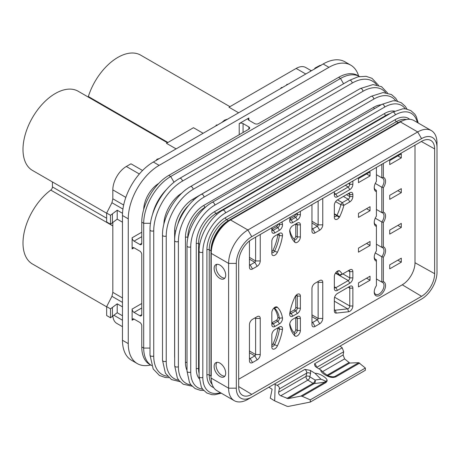 <?xml version="1.0" encoding="UTF-8"?>
<svg xmlns="http://www.w3.org/2000/svg" width="460" height="460" viewBox="0 0 460 460"><rect width="100%" height="100%" fill="white"/><g stroke="black" fill="none" stroke-linecap="round" stroke-linejoin="round"><path stroke-width="0.69" d="M415 145.147L415 262.735A18.009 10.396 -60 0 1 402.264 284.797L238.683 379.241M260.245 234.496L260.245 260.952A4.364 2.518 -60 0 1 257.157 266.3L252.528 268.973A4.364 2.518 -60 0 1 249.441 267.191L249.441 240.971M277.392 252.321A4.364 2.518 -60 0 1 273.941 255.576A4.364 2.518 -60 0 1 271.825 253.414L271.825 241.345A4.364 2.518 -60 0 1 274.913 235.997L279.433 233.387A4.364 2.518 -60 0 1 282.474 235.83A39.704 22.925 -60 0 1 277.392 252.321L274.608 251.085A2.185 1.259 -60 0 1 272.274 252.632A2.185 1.259 -60 0 1 271.825 251.631L271.825 253.414L271.825 251.631A2.185 1.259 -60 0 0 273.062 250.194A37.525 21.666 120 0 0 277.869 234.606A2.185 1.259 120 0 0 277.892 234.278L277.892 234.278A2.185 1.259 -60 0 1 278.984 234.169A2.185 1.259 -60 0 1 279.41 235.497A37.525 21.666 -60 0 1 274.608 251.085L273.062 250.194M281.957 221.961A39.704 22.925 -60 0 1 282.474 224.313A4.364 2.518 -60 0 1 279.433 230.264L274.913 232.881A4.364 2.518 -60 0 1 271.825 231.098L271.825 227.809M322.765 198.398L322.765 224.859A4.364 2.518 -60 0 1 319.677 230.207L315.048 232.881A4.364 2.518 -60 0 1 311.96 231.098L311.96 204.637M289.737 231.639A4.364 2.518 -60 0 1 289.685 231.035A4.364 2.518 -60 0 1 292.773 225.687L297.298 223.077A4.364 2.518 -60 0 1 300.38 224.859L300.38 236.923A4.364 2.518 -60 0 1 298.264 241.534A4.364 2.518 -60 0 1 294.814 242.265A39.704 22.925 -60 0 1 289.737 231.639L289.719 230.477M300.38 211.324L300.38 214.607A4.364 2.518 -60 0 1 297.298 219.955L292.773 222.565A4.364 2.518 -60 0 1 289.685 220.783A4.364 2.518 -60 0 1 289.737 220.121A39.704 22.925 -60 0 1 290.248 217.172M249.441 324.679A4.364 2.518 -60 0 1 252.528 319.332L257.157 316.658A4.364 2.518 -60 0 1 260.245 318.441L255.616 318.441L255.616 354.534A1.092 0.632 -60 0 1 254.846 355.873L250.211 358.547A1.092 0.632 -60 0 1 249.665 358.599A1.092 0.632 -60 0 1 249.441 358.11L249.441 324.679M252.528 362.555L250.211 358.547L249.441 358.098L249.441 360.772A4.364 2.518 -60 0 0 252.528 362.555L257.157 359.881A4.364 2.518 -60 0 0 260.245 354.534L260.245 318.441M282.474 317.894A4.364 2.518 -60 0 1 279.433 323.851L274.913 326.462A4.364 2.518 -60 0 1 271.825 324.679L271.825 312.61A4.364 2.518 -60 0 1 274.913 307.263A4.364 2.518 -60 0 1 277.392 307.268A39.704 22.925 -60 0 1 282.474 317.894L279.41 318.199A2.185 1.259 -60 0 1 277.892 321.178L273.366 323.788A2.185 1.259 -60 0 1 272.274 323.897A2.185 1.259 -60 0 1 271.825 322.897L276.345 320.286L277.892 321.178L279.433 323.851M277.392 345.909A4.364 2.518 -60 0 1 273.941 349.157A4.364 2.518 -60 0 1 271.825 346.995L271.825 334.926A4.364 2.518 -60 0 1 274.913 329.578L279.433 326.968A4.364 2.518 -60 0 1 282.474 329.412A39.704 22.925 -60 0 1 277.392 345.909L274.608 344.666A2.185 1.259 -60 0 1 272.274 346.213A2.185 1.259 -60 0 1 271.825 345.213L271.825 346.995L271.825 345.213A2.185 1.259 -60 0 0 273.062 343.775A37.525 21.666 120 0 0 277.869 328.193A2.185 1.259 120 0 0 277.892 327.859L277.892 327.859A2.185 1.259 -60 0 1 278.984 327.75A2.185 1.259 -60 0 1 279.41 329.084A37.525 21.666 -60 0 1 274.608 344.666L273.062 343.775M311.96 288.581A4.364 2.518 -60 0 1 315.048 283.233L319.677 280.56A4.364 2.518 -60 0 1 322.765 282.342L318.136 282.342L318.136 318.441A1.092 0.632 -60 0 1 317.365 319.775L312.731 322.448A1.092 0.632 -60 0 1 312.185 322.506A1.092 0.632 -60 0 1 311.96 322.011L311.96 288.581M315.048 326.462L312.731 322.448L311.96 322.006L311.96 324.679A4.364 2.518 -60 0 0 315.048 326.462L319.677 323.788A4.364 2.518 -60 0 0 322.765 318.441L322.765 282.342M294.814 297.212A4.364 2.518 -60 0 1 297.298 294.337A4.364 2.518 -60 0 1 300.38 296.119L300.38 308.188A4.364 2.518 -60 0 1 297.298 313.536L292.773 316.147A4.364 2.518 -60 0 1 289.685 314.364A4.364 2.518 -60 0 1 289.737 313.703A39.704 22.925 -60 0 1 294.814 297.212M289.737 325.22A4.364 2.518 -60 0 1 289.685 324.616A4.364 2.518 -60 0 1 292.773 319.269L297.298 316.658A4.364 2.518 -60 0 1 300.38 318.441L300.38 330.51A4.364 2.518 -60 0 1 298.264 335.116A4.364 2.518 -60 0 1 294.814 335.846A39.704 22.925 -60 0 1 289.737 325.22L289.719 324.058M370.041 276.218L370.041 280.226L358.466 286.913L358.466 282.9L370.041 276.218M370.041 241.46L370.041 245.467L358.466 252.155L358.466 248.141L370.041 241.46M370.041 206.701L370.041 210.709L358.466 217.396L358.466 213.382L370.041 206.701M370.041 171.942L370.041 175.95L358.466 182.637L358.466 178.624L370.041 171.942M401.304 258.169L401.304 262.177L389.723 268.864L389.723 264.851L401.304 258.169M401.304 223.41L401.304 227.418L389.723 234.105L389.723 230.092L401.304 223.41M401.304 188.652L401.304 192.659L389.723 199.347L389.723 195.333L401.304 188.652M401.304 153.893L401.304 157.901L389.723 164.588L389.723 160.574L401.304 153.893M383.358 163.415L383.358 177.37A7.998 4.617 -60 0 1 383.358 187.674L383.358 212.129A7.998 4.617 -60 0 1 383.358 222.433L383.358 246.888A7.998 4.617 -60 0 1 383.358 257.192L383.358 281.646L381.811 282.106L376.412 278.984M383.358 281.652A7.998 4.617 -60 0 1 382.363 293.238A7.998 4.617 -60 0 1 374.227 292.071A7.998 4.617 -60 0 1 376.412 285.66L376.412 261.205A7.998 4.617 -60 0 1 374.227 257.312A7.998 4.617 -60 0 1 376.412 250.901L376.412 226.446A7.998 4.617 -60 0 1 374.227 222.554A7.998 4.617 -60 0 1 376.412 216.142L376.412 191.688A7.998 4.617 -60 0 1 374.227 187.795A7.998 4.617 -60 0 1 376.412 181.384L376.412 167.428M348.622 311.748L336.272 313.093A4.364 2.518 -60 0 1 334.345 310.902L334.345 298.833A4.364 2.518 -60 0 1 337.433 293.486L349.778 286.356A4.364 2.518 -60 0 1 352.866 288.138L352.866 305.992A4.364 2.518 -60 0 1 348.622 311.748L347.656 308.867L335.305 310.212A2.185 1.259 -60 0 1 334.794 310.115A2.185 1.259 -60 0 1 334.345 309.12M352.866 181.021L352.866 184.305A4.364 2.518 -60 0 1 349.778 189.652L337.433 196.782A4.364 2.518 -60 0 1 334.345 195L334.345 191.716M349.778 283.233A4.364 2.518 120 0 0 352.866 277.886L352.866 271.647A4.364 2.518 120 0 0 349.778 269.865L342.286 274.195A39.704 22.925 120 0 0 339.388 270.693L338.646 270.75A4.364 2.518 120 0 0 337.433 271.164A4.364 2.518 120 0 0 334.345 276.512L334.345 288.581A4.364 2.518 120 0 0 337.433 290.363L349.778 283.233L348.237 280.56A2.185 1.259 120 0 0 349.778 277.886L349.778 271.647A2.185 1.259 120 0 0 349.33 270.647A2.185 1.259 120 0 0 348.237 270.756L349.778 269.865L348.237 270.756L349.778 271.647L352.866 271.647M339.618 216.85A39.704 22.925 120 0 0 343.867 205.321L349.778 201.905A4.364 2.518 120 0 0 352.866 196.558L352.866 194.557A4.364 2.518 120 0 0 349.778 192.774L337.433 199.905A4.364 2.518 120 0 0 334.345 205.252L334.345 217.315A4.364 2.518 120 0 0 336.024 219.523A4.364 2.518 120 0 0 339.238 217.379L339.618 216.85L336.984 215.297A37.525 21.666 120 0 0 340.866 204.683A2.185 1.259 -60 0 1 342.326 202.647L348.237 199.232A2.185 1.259 120 0 0 349.778 196.558L349.778 194.557A2.185 1.259 120 0 0 349.33 193.556A2.185 1.259 120 0 0 348.237 193.666L349.778 192.774L348.237 193.666L349.778 194.557L352.866 194.557M251.758 239.395L421.561 141.358A18.486 10.672 -60 0 1 430.692 140.38A18.486 10.672 -60 0 1 434.637 148.908L434.637 273.683A18.486 10.672 -60 0 1 421.561 296.326L251.758 394.364A18.486 10.672 -60 0 1 242.397 395.209A18.486 10.672 -60 0 1 238.683 386.814L238.683 262.039A18.486 10.672 -60 0 1 251.758 239.395M437 272.32L437 147.539A21.833 12.604 120 0 0 421.561 138.627L251.758 236.664A21.833 12.604 120 0 0 236.319 263.402L236.319 388.177A21.833 12.604 120 0 0 251.758 397.089L421.561 299.058A21.833 12.604 120 0 0 437 272.32L437 267.864L437 272.32M421.561 299.058L417.703 301.283L421.561 299.058M437 147.539L437 143.083A27.289 15.755 120 0 0 431.348 130.594A27.289 15.755 120 0 0 417.703 131.945L247.9 229.983A27.289 15.755 120 0 0 228.603 263.402L228.603 388.177A27.289 15.755 120 0 0 234.255 400.671A27.289 15.755 120 0 0 247.9 399.32L251.758 397.089M211.232 375.998A24.558 14.179 -60 0 1 211.232 375.923L211.232 253.38A27.289 15.755 -60 0 1 230.529 219.955L400.338 121.917A27.289 15.755 -60 0 1 413.983 120.566L431.348 130.594M398.406 123.033L400.338 121.917L398.406 123.033A24.558 14.179 -60 0 1 398.458 123.004M211.232 251.148L211.232 253.374L211.232 251.148A24.558 14.179 -60 0 1 228.603 221.07L230.529 219.955L247.9 229.983L251.758 236.664M152.513 214.532A32.746 18.906 -60 0 1 166.669 189.359M310.868 70.489L305.687 67.499A19.101 11.028 120 0 0 296.136 68.442L228.976 107.215L238.625 112.786M176.105 148.885L166.457 143.313L193.487 127.707L203.136 133.279M142.56 170.493L130.968 163.8L126.333 166.48A19.101 11.028 120 0 0 112.826 189.876L125.833 197.386M122.469 222.186L117.208 219.144L110.509 224.187L106.651 221.961L106.651 213.049L111.941 202.733L112.826 198.789L112.826 189.876M112.901 316.273A19.101 11.028 120 0 0 116.782 323.397L122.469 326.68M358.61 75.998A43.66 25.208 120 0 0 350.773 65.165L344.983 61.824A43.66 25.208 120 0 0 323.15 63.986L153.347 162.023A43.66 25.208 120 0 0 122.469 215.498L122.469 340.273A43.66 25.208 120 0 0 131.514 360.26L137.304 363.607A43.66 25.208 120 0 0 150.604 364.981M316.399 367.258A2.731 1.575 -120 0 0 314.542 363.803L342.217 347.823L340.043 346.121M332.591 376.878L334.661 376.602L333.391 376.895A2.731 0.293 87.1 0 1 333.408 376.895L333.425 376.895A2.731 0.293 87.1 0 1 333.615 377.43L335.737 376.901A2.731 1.575 -120 0 0 334.661 376.602L358.783 362.675L349.772 363.043L344.609 358.903L322.719 371.548M342.217 347.823L343.7 351.762L343.125 354.971L344.609 358.903M274.436 383.997L275.189 384.462L274.683 400.873L286.971 406.26L288.236 406.444L310.287 402.069L365.349 370.283L365.361 368.046L358.783 362.675M365.361 368.046L310.276 399.849L302.157 396.29L300.886 396.1L288.121 398.636L280.755 395.772C279.168 394.916 278.45 393.731 278.599 392.225L279.369 388.901C279.525 387.395 278.806 386.21 277.219 385.353L304.894 369.374A2.731 1.575 60 0 1 306.711 373.117L306.038 376.383L278.599 392.225M275.189 384.462L277.219 385.353M279.369 388.901L306.711 373.117A2.731 1.869 -168.4 0 1 310.529 373.554L309.856 376.82A2.731 1.518 -58.3 0 1 307.861 380.127A2.731 1.575 60 0 1 306.038 376.383A2.731 1.869 -168.4 0 1 309.856 376.82L315.042 380.029L320.982 379.235C323.351 380.006 324.748 380.719 325.18 381.374A2.731 2.185 -2 0 1 327.089 380.776C327.784 378.247 319.361 373.025 315.025 373.324L310.161 370.323L304.894 369.374M327.089 380.776L326.088 382.467L302.157 396.29M333.615 377.43L332.873 377.436C328.52 377.723 320.097 372.508 320.815 369.984L315.951 366.982L314.916 365.918L314.542 363.803M320.815 369.984L324.15 373.014C329.538 377.148 329.504 376.107 332.896 376.895L332.873 377.436M320.982 379.235L315.025 373.324M325.18 381.374L325.013 382.174A2.731 1.575 60 0 1 326.088 382.467M280.755 395.772L307.861 380.127L313.047 383.329A2.731 1.518 121.7 0 0 315.042 380.029A2.731 2.168 -97.6 0 1 314.122 383.623A2.731 1.575 60 0 1 313.047 383.329L286.856 398.452M310.287 402.069L310.276 399.849M268.841 387.228L272.113 389.252L270.279 398.153L274.683 400.873M350.773 65.165A43.66 25.208 120 0 0 328.94 67.327L159.137 165.364A43.66 25.208 120 0 0 128.26 218.839L128.26 343.614A43.66 25.208 120 0 0 137.304 363.607M141.766 314.651A2.731 1.575 60 0 1 141.203 315.899A2.731 1.575 60 0 1 139.84 315.767L141.766 314.651L141.766 254.489A2.731 1.575 60 0 0 139.84 251.148L134.05 247.808A2.731 1.575 60 0 0 132.687 247.67A2.731 1.575 60 0 0 132.118 248.923L132.118 237.78A2.731 1.575 60 0 0 134.05 241.12L139.84 244.467L141.766 243.351A2.731 1.575 60 0 1 141.203 244.599A2.731 1.575 60 0 1 139.84 244.467M151.668 365.596A38.203 22.057 -60 0 1 151.61 365.562A38.203 22.057 -60 0 1 143.698 348.07L141.766 346.961L141.766 325.789A2.731 1.575 60 0 0 139.84 322.448L134.05 319.108A2.731 1.575 60 0 0 132.687 318.97A2.731 1.575 60 0 0 132.118 320.223L132.118 309.08A2.731 1.575 60 0 0 134.05 312.421L139.84 315.767M248.86 126.931A2.731 1.575 180 0 1 249.659 128.047A2.731 1.575 180 0 1 248.86 129.156L248.86 126.931L243.075 123.59A2.731 1.575 180 0 0 239.211 123.59L248.86 118.019A2.731 1.575 180 0 0 248.061 119.134A2.731 1.575 180 0 0 248.86 120.244L248.86 118.019M248.86 129.156L168.785 175.392A38.203 22.057 120 0 0 141.766 222.186L141.766 243.351M150.006 348.07L143.698 348.07L143.698 223.295A38.203 22.057 -60 0 1 170.712 176.508L340.521 78.47A38.203 22.057 -60 0 1 359.484 76.498L357.69 75.463A38.203 22.057 120 0 0 338.589 77.355L258.508 123.59A2.731 1.575 180 0 1 254.65 123.59L248.86 120.244M141.766 346.961A38.203 22.057 120 0 0 149.678 364.447L151.61 365.562M156.291 160.511L157.09 159.166L159.298 158.585M217.022 124.976L217.195 125.35L216.907 124.93L216.315 125.074L215.625 126.166M221.76 122.527L224.572 120.129L227.717 119.082M282.026 87.446L282.198 87.82L281.911 87.406L281.319 87.549L280.629 88.636M287.88 84.352L286.942 84.301L286.252 85.393M311.753 70.57L310.822 70.512L310.132 71.605M314.381 69.178L314.997 68.068L320.114 65.326L320.839 65.682M315.652 68.316L315.117 68.005M112.826 222.755L112.826 292.37L122.469 297.942M106.651 306.826L32.465 264A45.707 26.392 -60 0 1 24.662 230.299A45.707 26.392 -60 0 1 50.767 190.089A2.731 1.575 120 0 0 52.428 186.927L52.428 181.941M106.651 213.244L32.465 170.418A45.707 26.392 -60 0 1 32.465 117.633A45.707 26.392 -60 0 1 78.177 91.247L167.411 142.767M88.153 97.008A2.731 1.575 120 0 0 88.343 96.514A45.707 26.392 -60 0 1 140.697 55.148L229.931 106.668M279.203 223.548A37.525 21.666 -60 0 1 279.41 224.618A2.185 1.259 -60 0 1 277.892 227.591L273.366 230.207A2.185 1.259 -60 0 1 272.274 230.31A2.185 1.259 -60 0 1 271.825 229.316L276.345 226.699L277.892 227.591L279.433 230.264M277.874 224.319A2.185 1.259 -60 0 1 276.345 226.699M255.616 237.17L255.616 260.952A1.092 0.632 -60 0 1 254.846 262.292L250.211 264.966A1.092 0.632 -60 0 1 249.665 265.017A1.092 0.632 -60 0 1 249.441 264.529L250.211 264.966L252.528 268.973M274.005 307.947A2.185 1.259 -60 0 1 274.459 308.045A2.185 1.259 -60 0 1 274.608 308.16A37.525 21.666 -60 0 1 279.41 318.199L277.869 317.308A37.525 21.666 120 0 0 273.844 308.096M277.869 317.308A2.185 1.259 -60 0 1 276.345 320.286M254.846 317.992A1.092 0.632 -60 0 1 255.392 317.94A1.092 0.632 -60 0 1 255.616 318.441L254.846 317.992L257.157 316.658L254.846 317.992M293.825 238.872A2.185 1.259 120 0 0 295.751 236.032L295.751 223.968A2.185 1.259 -60 0 1 296.844 223.859A2.185 1.259 -60 0 1 297.298 224.859L297.298 236.923A2.185 1.259 -60 0 1 296.343 239.125A2.185 1.259 -60 0 1 294.659 239.706A2.185 1.259 -60 0 1 294.509 239.597A37.525 21.666 -60 0 1 289.794 230.029M334.345 215.533A2.185 1.259 120 0 0 334.794 216.533A2.185 1.259 120 0 0 336.795 215.567L336.984 215.297L334.345 213.773M295.734 214.009A2.185 1.259 -60 0 1 294.21 216.39L295.751 217.281L291.226 219.891A2.185 1.259 -60 0 1 290.139 220.001A2.185 1.259 -60 0 1 289.806 219.627M289.932 218.856L294.21 216.39M297.298 213.106L297.298 214.607A2.185 1.259 -60 0 1 295.751 217.281L297.298 219.955M352.866 288.138L349.778 288.138L348.237 287.247L349.778 286.356L348.237 287.247A2.185 1.259 -60 0 1 349.33 287.138A2.185 1.259 -60 0 1 349.778 288.138L349.778 305.992A2.185 1.259 -60 0 1 347.656 308.867L334.345 301.179M349.778 182.804L349.778 184.305A2.185 1.259 -60 0 1 348.237 186.978L335.886 194.108A2.185 1.259 -60 0 1 334.794 194.218A2.185 1.259 -60 0 1 334.345 193.217L335.886 194.108L337.433 196.782M293.825 332.453A2.185 1.259 120 0 0 295.751 329.619L295.751 317.549A2.185 1.259 -60 0 1 296.844 317.44A2.185 1.259 -60 0 1 297.298 318.441L297.298 330.51A2.185 1.259 -60 0 1 296.343 332.706A2.185 1.259 -60 0 1 294.659 333.287A2.185 1.259 -60 0 1 294.509 333.178A37.525 21.666 -60 0 1 289.794 323.61M335.691 272.791L339.371 274.913L342.286 274.195L340.739 275.086A2.185 1.259 -60 0 1 339.652 275.195A2.185 1.259 -60 0 1 339.371 274.913A37.525 21.666 120 0 0 336.875 271.82L339.388 270.693M289.932 312.443L294.21 309.971A2.185 1.259 -60 0 0 295.751 307.297L295.751 295.705M296.389 295.021A2.185 1.259 -60 0 1 296.844 295.124A2.185 1.259 -60 0 1 297.298 296.119L297.298 308.188A2.185 1.259 -60 0 1 295.751 310.862L291.226 313.473A2.185 1.259 -60 0 1 290.139 313.582A2.185 1.259 -60 0 1 289.806 313.208M337.433 290.363L335.886 287.69L334.345 286.798A2.185 1.259 120 0 0 334.794 287.799A2.185 1.259 120 0 0 335.886 287.69L348.237 280.56L335.432 273.171M336.875 271.82L336.524 271.848M317.365 281.899A1.092 0.632 -60 0 1 317.912 281.842A1.092 0.632 -60 0 1 318.136 282.342L317.365 281.899L319.677 280.56L317.365 281.899M318.136 201.072L318.136 224.859A1.092 0.632 -60 0 1 317.365 226.193L312.731 228.867A1.092 0.632 -60 0 1 312.185 228.925A1.092 0.632 -60 0 1 311.96 228.43L312.731 228.867L315.048 232.881M397.831 260.176L401.304 262.177M397.831 225.417L401.304 227.418M397.831 190.658L401.304 192.659M397.831 155.9L401.304 157.901M366.568 243.461L370.041 245.467M366.568 208.702L370.041 210.709M366.568 173.943L370.041 175.95M366.568 278.219L370.041 280.226M122.469 315.767L117.208 312.725L110.509 317.768L106.651 315.543L106.651 306.63L111.941 296.315L112.826 292.37M117.208 219.144L117.208 210.231L122.527 213.302M117.208 210.231L110.509 215.274L106.651 213.049M117.208 312.725L117.208 303.813L122.469 306.854M117.208 303.813L110.509 308.855L106.651 306.63M112.435 316.658L112.435 307.746M112.435 223.077L112.435 214.164M110.509 317.768L110.509 308.855M110.509 224.187L110.509 215.274M234.255 400.671L216.884 390.643A27.289 15.755 -60 0 1 211.232 378.154L228.603 388.177L236.319 388.177M219.92 278.444A8.188 4.726 -120 0 0 224.008 278.846A8.188 4.726 -120 0 0 225.268 272.291A8.188 4.726 -120 0 0 219.92 265.075A8.188 4.726 -120 0 0 215.826 264.667A8.188 4.726 -120 0 0 214.567 271.227A8.188 4.726 -120 0 0 219.92 278.444M219.92 376.481A8.188 4.726 -120 0 0 224.008 376.889A8.188 4.726 -120 0 0 225.268 370.329A8.188 4.726 -120 0 0 219.92 363.112A8.188 4.726 -120 0 0 215.826 362.71A8.188 4.726 -120 0 0 214.567 369.265A8.188 4.726 -120 0 0 219.92 376.481M216.907 264.31A8.188 4.726 -120 0 0 216.798 271.003A8.188 4.726 -120 0 0 221.846 277.328A8.188 4.726 -120 0 0 224.859 278.093M216.907 362.348A8.188 4.726 -120 0 0 216.798 369.041A8.188 4.726 -120 0 0 221.846 375.366A8.188 4.726 -120 0 0 224.859 376.13M381.811 164.306L381.811 177.83A6.906 3.985 -60 0 1 382.565 178.106A6.906 3.985 -60 0 1 381.811 187.22L381.811 212.589A6.906 3.985 -60 0 1 382.565 212.865A6.906 3.985 -60 0 1 381.811 221.979L381.811 247.348A6.906 3.985 -60 0 1 382.565 247.624A6.906 3.985 -60 0 1 381.811 256.737L381.811 282.106A6.906 3.985 120 0 1 382.565 282.382A6.906 3.985 120 0 1 382.565 290.352A6.906 3.985 120 0 1 375.659 294.337A6.906 3.985 120 0 1 374.244 291.6M375.262 252.954L381.811 256.737L383.358 257.192M376.412 285.223L376.412 285.66M374.244 256.841A6.906 3.985 -60 0 0 375.659 259.578A6.906 3.985 -60 0 0 376.412 259.854L376.412 261.205M376.412 259.854L375.044 259.066M376.412 226.446L376.412 225.095L375.044 224.308M376.412 225.095A6.906 3.985 -60 0 1 375.659 224.819A6.906 3.985 -60 0 1 374.244 222.082M374.244 187.323A6.906 3.985 -60 0 0 375.659 190.06A6.906 3.985 -60 0 0 376.412 190.336L376.412 191.688M376.412 174.708L381.811 177.83L383.358 177.37M375.262 183.436L381.811 187.22L383.358 187.674M376.412 209.467L381.811 212.589L383.358 212.129M375.262 218.195L381.811 221.979L383.358 222.433M376.412 244.225L381.811 247.348L383.358 246.888M376.412 190.336L375.044 189.549M211.278 379.598A24.558 14.179 -60 0 1 210.962 375.992L210.962 250.769A24.558 14.179 -60 0 1 228.332 220.691L398.136 122.653A24.558 14.179 -60 0 1 402.69 120.727M421.561 138.627L417.703 131.945L400.338 121.917M236.319 263.402L228.603 263.402L211.232 253.38M296.136 68.442L305.785 74.014M126.333 166.48L139.34 173.989M114.028 315.347L122.469 320.223M112.826 198.789L123.654 205.039M348.881 362.641L327.152 375.187M349.772 363.043L328.003 375.607M300.886 396.1L325.013 382.174L314.122 383.623L288.121 398.636M335.737 376.901L359.674 363.078M332.896 376.918L333.408 376.895M343.125 354.971L319.033 368.885M316.618 367.396L343.7 351.762M310.161 370.323A5.457 3.151 60 0 1 310.529 373.554M325.289 381.576A2.731 2.179 11.2 0 1 327.054 381.219M128.26 343.614L122.469 340.273M128.26 218.839L122.469 215.498M159.137 165.364L153.347 162.023M328.94 67.327L323.15 63.986M141.766 232.208L132.118 237.78M132.118 248.923L134.05 247.808M141.766 303.508L132.118 309.08M132.118 320.223L134.05 319.108M239.211 123.59L239.211 134.728M143.704 209.472A21.833 12.604 -60 0 1 158.746 183.425M141.766 236.664L134.05 241.12M243.075 123.59L243.075 132.503M343.574 83.766L340.521 78.47L338.589 77.355M174.041 182.269L170.712 176.508L168.785 175.392M150.495 223.295L143.698 223.295L141.766 222.186M141.766 307.964L134.05 312.421M157.694 159.511L157.09 159.166M156.929 159.953L156.521 159.718M216.827 125.373L216.315 125.074M225.239 120.514L224.572 120.129M281.83 87.843L281.319 87.549M287.454 84.594L286.942 84.301M311.334 70.811L310.822 70.512M320.476 65.533L320.114 65.326M315.773 68.247L315.244 67.942M315.543 68.379L314.997 68.068M106.651 218.236L52.428 186.927M112.826 225.917L50.767 190.089M167.929 142.462L88.343 96.514M277.869 234.606L279.41 235.497L282.474 235.83M282.474 224.313L279.41 224.618L278.38 224.026M279.433 233.387L277.892 234.278L279.433 233.387M271.825 229.316L273.366 230.207L274.913 232.881M249.441 257.387L255.616 260.952L260.245 260.952M257.157 266.3L254.846 262.292L249.441 259.17M277.869 328.193L279.41 329.084L282.474 329.412M274.286 307.976L277.392 307.268M279.433 326.968L277.892 327.859L279.433 326.968M274.913 326.462L273.366 323.788L271.825 322.897M260.245 354.534L255.616 354.534L249.441 350.968M257.157 359.881L254.846 355.873L249.441 352.751M337.502 199.864L342.326 202.647L343.867 205.321L340.866 204.683L335.604 201.647M295.751 236.032L297.298 236.923L300.38 236.923M300.38 224.859L297.298 224.859L295.751 223.968M294.814 242.265L294.509 239.597M300.38 214.607L297.298 214.607L295.993 213.854M292.773 222.565L291.226 219.891L289.886 219.121M352.866 305.992L349.778 305.992L334.61 297.229M336.272 313.093L335.305 310.212L334.454 309.724M349.778 189.652L348.237 186.978L345.391 185.334M352.866 184.305L349.778 184.305L348.479 183.552M295.751 329.619L297.298 330.51L300.38 330.51M294.814 335.846L294.509 333.178M300.38 318.441L297.298 318.441L295.751 317.549M296.027 295.389L297.298 296.119L300.38 296.119M300.38 308.188L297.298 308.188L295.751 307.297M297.298 313.536L295.751 310.862L294.21 309.971M292.773 316.147L291.226 313.473L289.886 312.702M352.866 277.886L349.778 277.886L342.832 273.878M336.553 271.82L338.646 270.75M322.765 318.441L318.136 318.441L311.96 314.876M319.677 323.788L317.365 319.775L311.96 316.658M349.778 201.905L348.237 199.232L343.413 196.449M346.501 194.666L349.778 196.558L352.866 196.558M334.345 214.153L339.238 217.379M311.96 221.294L318.136 224.859L322.765 224.859M319.677 230.207L317.365 226.193L311.96 223.077M111.941 202.733L122.935 209.081M111.941 296.315L122.469 302.398M402.264 284.797L421.561 296.326M238.683 386.549L251.758 394.364M415 262.735L434.637 273.683M421.337 141.49L434.637 148.908M212.163 384.451A24.558 14.179 -60 0 1 209.225 374.986L209.225 249.768A24.558 14.179 -60 0 1 226.596 219.69L228.332 220.691M210.962 250.769L209.225 249.768A1.639 0.943 0 0 0 206.914 249.768A26.197 15.122 -60 0 1 225.434 217.683A1.639 0.943 60 0 0 226.596 219.69L396.399 121.653L398.136 122.653M213.693 387.619A26.197 15.122 -60 0 1 206.914 374.986A1.639 0.943 0 0 1 209.225 374.986L210.962 375.992M225.434 217.683L395.243 119.646A1.639 0.943 60 0 0 396.399 121.653A24.558 14.179 -60 0 1 406.427 119.542M395.243 119.646A26.197 15.122 -60 0 1 409.693 119.312M206.914 374.986L206.914 249.768M220.386 392.667A31.981 18.463 -60 0 1 202.82 377.349L202.82 252.132A31.981 18.463 -60 0 1 225.434 212.957L395.243 114.919A31.981 18.463 -60 0 1 417.289 122.475M225.434 212.957A2.185 1.259 60 0 0 224.486 210.761A2.185 1.259 60 0 0 222.801 210.174L392.61 112.142A2.185 1.259 60 0 1 394.289 112.723A2.185 1.259 60 0 1 395.243 114.919M222.801 210.174C210.001 217.241 198.812 236.624 199.094 251.24A2.185 1.259 0 0 0 200.439 252.402A2.185 1.259 0 0 0 202.82 252.132M199.094 251.24L199.094 376.458A2.185 1.259 0 0 0 200.439 377.625A2.185 1.259 0 0 0 202.82 377.349M199.094 373.405A24.558 14.179 -60 0 1 198.576 368.839L199.094 369.138M199.174 378.672A26.197 15.122 -60 0 1 196.259 368.839A1.639 0.943 0 0 1 198.576 368.839L198.576 243.616A24.558 14.179 -60 0 1 215.941 213.538L385.75 115.5A24.558 14.179 -60 0 1 389.959 113.666M217.137 214.228L215.941 213.538A1.639 0.943 60 0 1 214.785 211.531L384.589 113.493A1.639 0.943 60 0 0 385.75 115.5L386.268 115.799M196.259 368.839L196.259 243.616A1.639 0.943 0 0 1 198.576 243.616L199.772 244.306M384.589 113.493A26.197 15.122 -60 0 1 394.565 111.101M196.259 243.616A26.197 15.122 -60 0 1 214.785 211.531M202.584 389.108A34 19.63 -60 0 1 190.739 372.025L190.739 246.802A34 19.63 -60 0 1 214.785 205.16L384.589 107.123A34 19.63 -60 0 1 405.306 108.836M214.785 205.16A2.185 1.259 60 0 0 213.831 202.963A2.185 1.259 60 0 0 212.152 202.377L381.955 104.34A2.185 1.259 60 0 1 383.64 104.926A2.185 1.259 60 0 1 384.589 107.123M212.152 202.377C198.588 209.858 186.714 230.425 187.013 245.91A2.185 1.259 0 0 0 188.364 247.077A2.185 1.259 0 0 0 190.739 246.802M187.013 245.91L187.013 371.134A2.185 1.259 0 0 0 188.364 372.301A2.185 1.259 0 0 0 190.739 372.025M187.772 238.361L187.772 237.377A24.558 14.179 -60 0 1 205.137 207.299L205.315 207.402M187.95 237.481L187.772 237.377A1.639 0.943 0 0 0 185.455 237.377A26.197 15.122 -60 0 1 203.981 205.292A1.639 0.943 60 0 0 205.137 207.299L205.988 206.81M187.013 370.294A26.197 15.122 -60 0 1 185.455 362.601L185.455 237.377M187.013 362.353A1.639 0.943 0 0 0 185.455 362.601M374.354 108.732A1.639 0.943 60 0 1 373.784 107.255A26.197 15.122 -60 0 1 381.225 104.765M203.981 205.292L373.784 107.255M190.958 384.859A36.185 20.89 -60 0 1 178.394 366.678L178.394 241.454A36.185 20.89 -60 0 1 203.981 197.139L373.784 99.101A36.185 20.89 -60 0 1 395.813 100.895M203.981 197.139A2.185 1.259 60 0 0 203.027 194.942A2.185 1.259 60 0 0 201.342 194.356L371.151 96.318A2.185 1.259 60 0 1 372.83 96.905A2.185 1.259 60 0 1 373.784 99.101M201.342 194.356C186.955 202.291 174.34 224.141 174.668 240.563A2.185 1.259 0 0 0 176.013 241.73A2.185 1.259 0 0 0 178.394 241.454M174.668 240.563L174.668 365.786A2.185 1.259 0 0 0 176.013 366.953A2.185 1.259 0 0 0 178.394 366.678M177.905 223.905A24.558 14.179 -60 0 1 188.537 205.493M174.668 357.96A26.197 15.122 -60 0 1 174.61 356.339L174.61 231.115A26.197 15.122 -60 0 1 193.137 199.03L362.94 100.999A26.197 15.122 -60 0 1 364.372 100.234M193.505 200.226A1.639 0.943 60 0 1 193.137 199.03M175.829 230.839A1.639 0.943 0 0 0 174.61 231.115M178.75 380.196A38.042 21.965 -60 0 1 166.238 361.175L166.238 235.951A38.042 21.965 -60 0 1 193.137 189.365L362.94 91.327A38.042 21.965 -60 0 1 385.67 92.655M193.137 189.365A2.185 1.259 60 0 0 192.182 187.168A2.185 1.259 60 0 0 190.498 186.582L360.306 88.544A2.185 1.259 60 0 1 361.985 89.131A2.185 1.259 60 0 1 362.94 91.327M190.498 186.582C175.409 194.902 162.167 217.833 162.506 235.06A2.185 1.259 0 0 0 163.858 236.227A2.185 1.259 0 0 0 166.238 235.951M162.506 235.06L162.506 360.284A2.185 1.259 0 0 0 163.858 361.445A2.185 1.259 0 0 0 166.238 361.175M163.846 224.348A26.197 15.122 -60 0 1 181.89 193.102M167.509 376.274A40.497 23.379 -60 0 1 153.732 355.959L153.732 230.742A40.497 23.379 -60 0 1 182.367 181.142L352.176 83.105A40.497 23.379 -60 0 1 376.654 84.876M182.367 181.142A2.185 1.259 60 0 0 181.412 178.946A2.185 1.259 60 0 0 179.733 178.359L349.537 80.322A2.185 1.259 60 0 1 351.221 80.908A2.185 1.259 60 0 1 352.176 83.105M179.733 178.359C163.714 187.185 149.644 211.56 150.006 229.85A2.185 1.259 0 0 0 151.352 231.012A2.185 1.259 0 0 0 153.732 230.742M150.006 229.85L150.006 355.068A2.185 1.259 0 0 0 151.352 356.235A2.185 1.259 0 0 0 153.732 355.959M335.633 272.872L339.652 275.195M228.603 221.07L230.529 219.955M199.094 376.458L201.319 387.009L202.751 389.338L206.776 392.972L211.939 394.674L214.682 394.755L221.317 393.202M418.22 123.015L416.271 116.535L414.845 114.206L410.815 110.572L405.651 108.87L402.908 108.79L392.61 112.142M187.013 371.134L189.457 382.467L190.986 384.893L195.115 388.568L200.364 390.339L203.653 390.436M406.991 109.1L405.3 106.352L401.178 102.678L395.928 100.912L393.041 100.786L381.955 104.34M174.668 365.786L177.341 377.965L178.986 380.5L183.212 384.221L192.102 386.199M397.543 101.217L395.692 98.267L391.46 94.547L383.088 92.552L371.151 96.318M162.506 360.284L165.41 373.221L171.442 379.563L179.981 381.656M387.55 92.989L381.547 86.681L373.02 84.588L360.306 88.544M150.006 355.068L153.191 368.972L159.442 375.475L165.324 377.499L168.86 377.671M378.54 85.353L372.013 78.338L366.131 76.32L358.064 76.803L349.537 80.322"/></g></svg>
